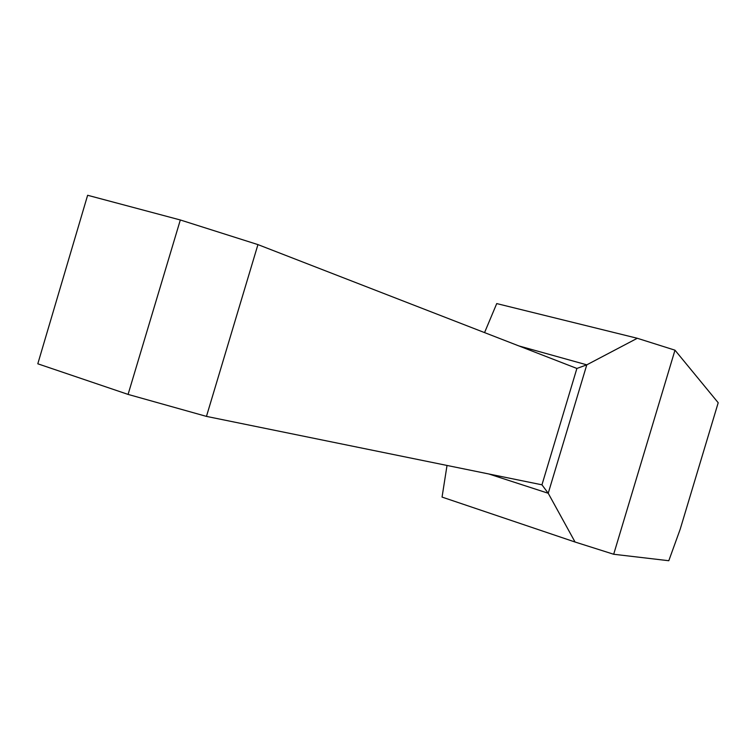<?xml version="1.0" encoding="UTF-8"?>
<svg xmlns="http://www.w3.org/2000/svg" width="756" height="756" viewBox="0 0 756 756"><rect width="100%" height="100%" fill="white"/><g stroke="black" fill="none" stroke-linecap="round" stroke-linejoin="round"><path stroke-width="1.13" d="M484.558 332.602L496.73 303.581L637.299 338.272L674.985 350.179L718.2 402.74L680.192 529.238L668.795 560.725L613.683 554.261L575.061 542.024L442.052 497.089L447.023 465.45M674.985 350.179L613.683 554.261M488.83 473.974L548.223 493.262L586.788 364.836L518.871 345.927M206.464 416.395L128.076 394.405L180.325 219.977L257.938 244.604L206.464 416.395L541.957 484.813L576.894 368.455L586.788 364.836L637.299 338.272M541.957 484.813L548.223 493.262L575.061 542.024M128.076 394.405L37.8 363.797L87.63 195.275L180.325 219.977M257.938 244.604L576.894 368.455"/></g></svg>
